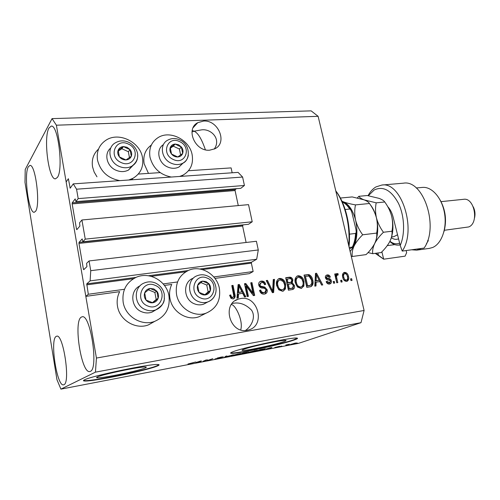 <?xml version="1.0" encoding="UTF-8"?>
<svg xmlns="http://www.w3.org/2000/svg" width="500" height="500" viewBox="0 0 500 500"><rect width="100%" height="100%" fill="white"/><g stroke="black" fill="none" stroke-linecap="round" stroke-linejoin="round"><path stroke-width="0.75" d="M213.787 276.956L253.144 271.531L249.294 273.65L214.956 278.419M82.856 241.762L248.494 224.294L252.219 221.769L85.25 239.137L82.856 241.762L82.181 238.912L79.025 242.394L78.969 243.4L83.4 269.088L83.737 269.706L86.931 266.619L86.6 263.35L89.05 260.944L90.744 270.681L90.113 280.869L86.756 283.863L88.319 294.256L124.481 289.275M163.212 283.931L177.55 281.956M88.319 294.256L85.819 296.363L119.669 291.663C117.356 296.212 116.638 301.081 117.506 306.275C119.619 320.306 135.731 329.881 148.381 324.919L154.644 321.388C141.781 326.425 125.35 316.619 123.175 302.294C121.856 290.569 126.263 282.206 136.387 277.219C149.562 271.312 166.569 281.106 168.925 295.619C170.438 307.863 165.681 316.45 154.644 321.388M164.431 285.438L171.756 284.425C169.662 288.806 169.069 293.506 169.975 298.519C172.181 311.931 187.2 321.238 198.975 316.756L203.738 314.35M202.381 269.587L251.356 263.119L253.144 271.531M251.356 263.119L251.513 262.213L256.681 259.237L90.113 280.869M90.744 270.681L258.281 249.963L256.681 259.237M89.05 260.944L256.413 241.262L258.281 249.963M78.969 243.4L242.613 226.025L246.106 242.475M242.613 226.025L243.113 224.862M252.219 221.769L248.538 204.638L81.919 219.988L85.25 239.137M85.819 296.363L66.15 181.975L68.375 178.719L70.175 188.212L73.275 183.881L76.556 189.2L78.194 198.606L75.894 201.625L75.188 198.9L72.206 202.862L72.156 203.888L76.5 229.088L76.825 229.662L79.894 226.044L79.562 222.8L81.919 219.988M72.156 203.888L235.075 190.55L238.269 205.581M235.075 190.55L235.219 189.619L236.406 188.681M75.894 201.625L240.8 188.325L244.419 185.481L78.194 198.606M76.556 189.2L242.606 177.05L244.419 185.481M73.275 183.881L238.081 172.375L242.606 177.05M188.506 170.731L231.112 167.9L232.15 172.794M138.3 174.069L160.181 172.613M97.338 377.019C96.225 377.55 96.319 377.825 97.613 377.844C103.675 378.119 139.231 370.7 145.206 367.95C146.65 367.337 146.688 367.013 145.325 366.975C140.019 366.525 102.131 374.431 97.338 377.019M243.962 349.237C241.912 349.988 241.5 350.387 242.719 350.438C246.919 350.744 275.631 344.613 283.7 341.706C286.094 340.869 286.669 340.419 285.419 340.35C281.706 339.919 251.238 346.431 243.962 349.237M233.344 351.606C230.362 352.719 229.788 353.3 231.637 353.363C238.212 353.775 281.206 344.594 293.75 340.144C297.531 338.844 298.469 338.137 296.562 338.031C291.1 337.331 244.062 347.406 233.344 351.606M230.656 352.894L231.569 353.025C238.15 353.45 281.137 344.275 293.681 339.812L297.394 338.156M84.481 379.85C82.925 380.619 83.112 381.012 85.05 381.037C94.575 381.369 147.744 370.262 157.256 366.044C159.588 365.075 159.706 364.562 157.613 364.506C149.825 363.769 91.263 376 84.481 379.85M83.519 380.469L84.987 380.662C94.513 381.012 147.681 369.913 157.188 365.681L158.956 364.7M191.981 131.956L194.062 131.2L192.206 130.438M203.619 121.056L197.781 122.669C185.231 128.856 195.081 151.738 209.681 150.181L214.925 148.756C227.775 142.769 218.356 119.844 203.619 121.056M240.594 298.55L238.25 299.137C221.462 303.975 230.019 334.2 247.2 330.281L248.825 329.881C265.981 325.312 257.881 295.05 240.594 298.55M63.938 384.712L63.556 384.837C56.962 386.863 49.787 340.056 56.056 336.469L56.731 336.175C63.281 333.644 70.65 382.819 63.938 384.712M35.594 211.262L34.256 212.262C28.706 213.575 23.613 174.35 28.331 166.794L29.906 165.444C35.494 163.812 40.637 205.113 35.594 211.262M57.387 177.419L55.469 178.825C48.637 180.169 43.212 137.45 48.987 128.012L51.244 126.106C58.137 124.425 63.575 169.713 57.387 177.419M90.356 371.35L89.8 371.531C81.456 373.888 73.288 321.881 81.15 317.213L82.144 316.788C90.45 313.85 98.812 368.806 90.356 371.35M98.537 149.05C93.469 153.719 91.475 159.65 92.55 166.863L94.144 172.025L96.969 176.819M128.737 180.012L132.994 178.3C140.675 173.619 143.837 166.706 142.481 157.562C140.113 142.037 119.019 131.631 106.169 140.075C99.2 144.7 96.312 151.375 97.506 160.087C100.456 171.513 107.912 178.363 119.856 180.631M148.469 173.394L144.144 163.756C142.919 155.725 145.325 149.481 151.363 145.025M171.312 177.037C160.062 174.819 152.956 168.188 149.981 157.137C148.688 148.369 151.5 141.788 158.419 137.394C170.431 129.938 189.681 140.075 192.144 154.769C193.594 163.919 190.55 170.7 183.019 175.125L179.631 176.456M154.762 321.344L148.381 324.919M219.35 288.263C216.912 274.438 201.169 264.919 188.95 270.188C179.25 274.856 175.119 282.962 176.55 294.506C178.831 308.188 194.125 317.712 206.081 313.169C216.55 308.544 220.975 300.244 219.35 288.263M231.381 304.556C235.475 304.644 243.544 321.119 240.712 329.869M214.225 149.1C221.65 138.7 210.631 128.231 201.213 129.925L194.062 131.2C197.925 132.781 201.694 138.969 205.362 149.762M245.438 330.475C251.65 326.375 256.106 316.812 251.513 310.106C245.544 304.125 239.15 301.913 232.338 303.463L232.144 303.494M56.956 379.694L25 182.387L25.213 169.494L52.05 118.619L311.15 110.869L318.125 116.319L364.094 310.475L361 322.681L298.525 343.356L60.912 389.131L56.956 379.694M246.275 286.156L248.425 296.388L247.194 296.581L244.494 283.719L245.8 283.531L252.919 293.006L250.763 282.806L251.981 282.631L254.688 295.419L253.388 295.625L246.275 286.156L245.512 286.55L247.606 296.512M267.2 289.844C267.525 291.856 266.85 293.212 265.163 293.906L264.363 294.1C261.894 294.3 260.294 293.069 259.569 290.387L260.738 290.044C261.294 291.881 262.431 292.731 264.15 292.594L264.75 292.45L266.012 290.062C265.338 288.644 264.206 287.987 262.613 288.094C260.663 288.038 259.375 287.025 258.744 285.069C258.425 283.219 259.031 281.962 260.562 281.294L261.363 281.1C263.575 280.9 265.031 281.988 265.712 284.363L264.556 284.7C264.106 283.137 263.163 282.425 261.719 282.575L261.1 282.725L259.956 284.919L260.613 286.156L264.775 287.081L267.2 289.844L266.413 290.225L265.15 293.913M274.481 279.363L273.631 292.5L272.4 292.688L266.244 280.556L267.475 280.381L272.631 291.125L273.256 279.538L274.481 279.363L273.681 279.762L272.844 292.619M282.569 291.288L278.806 289.825L276.719 285.688C275.856 282.413 276.631 280.05 279.05 278.6L279.769 278.425C282.95 278.637 284.9 280.562 285.619 284.194L285.462 288.863L283.25 291.125L282.569 291.288M301.081 288.431L297.4 286.981L295.331 282.894C294.462 279.656 295.212 277.325 297.581 275.9L298.256 275.744C301.363 275.956 303.281 277.856 304.006 281.438L303.881 286.044L301.081 288.431M316.1 282.162L315.994 285.963L314.825 286.144L315.487 273.4L316.569 273.244L322.762 284.919L321.613 285.1L319.844 281.594L316.1 282.162L315.244 282.55L315.144 286.094M351.637 278.7L352.038 280.406L350.975 280.569L350.575 278.863L351.637 278.7L350.737 279.081L351.081 280.55M52.05 118.619L56.388 125.2L318.125 116.319M56.388 125.2L96.431 358.05L364.094 310.475M348.469 276.356C349.156 278.656 348.694 280.3 347.081 281.3L346.675 281.394C344.544 281.238 343.231 279.881 342.738 277.319C342.088 275.062 342.55 273.45 344.137 272.481L344.569 272.381C346.669 272.531 347.969 273.856 348.469 276.356L347.575 276.744C348.156 278.644 347.887 280.188 346.775 281.375M341.744 280.212L342.144 281.931L341.069 282.094L340.669 280.375L341.744 280.212L340.856 280.594L341.2 282.075M336.769 278.05L337.825 282.594L336.737 282.762L334.706 274L335.794 273.837L336.112 275.231L336.875 273.531L338.162 273.812L338.05 275.119L337.144 275.106L336.55 276.231L336.769 278.05L335.887 278.438L336.887 282.744M334.3 281.35L334.7 283.075L333.612 283.244L333.212 281.519L334.3 281.35L333.425 281.731L333.769 283.219M331.356 280.812C331.662 282.387 331.188 283.425 329.925 283.938L329.419 284.056C327.856 284.2 326.763 283.387 326.15 281.619L327.212 281.294L329.544 282.7L330.312 281.2L329.875 280.438L328.731 280.106C327.156 280.119 326.05 279.356 325.419 277.806C325.169 276.419 325.606 275.5 326.737 275.062L327.275 274.931C328.744 274.75 329.769 275.462 330.35 277.075L329.294 277.394L327.188 276.281L326.475 277.469L326.994 278.144L328.338 278.469C329.856 278.463 330.863 279.244 331.356 280.812L330.481 281.2L329.675 284.006M312.725 280.05C313.631 283.119 313 285.338 310.831 286.694L306.8 287.381L304.037 275.069L308.875 274.6C311.025 275.606 312.306 277.425 312.725 280.05L311.875 280.444C312.631 283.019 312.25 285.113 310.719 286.731M294.431 285.512C294.869 287.45 294.319 288.775 292.781 289.469L288.444 290.212L285.7 277.731L289.156 277.231C291.019 276.975 292.262 277.869 292.887 279.906L292.231 282.688L294.431 285.512L293.6 285.9L292.669 289.506M238.512 293.925L238.275 297.956L236.975 298.156L238.106 284.644L239.319 284.469L245.812 296.794L244.531 296.988L242.681 293.288L238.512 293.925L237.763 294.306L237.537 298.069M233.044 298.938L230.969 298.306L229.6 295.275L230.819 294.913C230.963 296.344 231.612 297.175 232.787 297.406L233.831 296.231L231.794 285.562L233.044 285.381L234.862 294.175C235.538 296.256 235.106 297.8 233.575 298.806L233.044 298.938M206.3 360.112L202.969 361.35L206.044 360.006L208.363 360.163L212.85 358.7L208.606 360.262L207.431 360.487L206.269 359.963M221.769 357.525L214.944 358.963L220.675 357.738L217.231 358.056L221.481 357.038L223.394 356.894L218.188 357.944L221.744 357.388M233.356 354.769L224.575 357.188L225.844 356.213L226.962 355.994L225.581 356.912L233.356 354.769M233.681 355.45L231.356 355.781L231.831 355.438L240.569 353.481L233.663 355.363M250.45 352.225L248.275 352.544L248.762 352.188L257.381 350.25L250.431 352.137M266.35 348.944L271.9 347.375L270.256 348.406L266.331 348.856M297.575 343.05L295.894 343.469L297.575 343.05M96.431 358.05L95.444 372.15L361 322.681M95.444 372.15L60.912 389.131M296.394 343.119L290.456 344.462L296.337 342.881M288.519 344.794L286.831 345.213L288.519 344.794M285.825 345.144L289.525 344.206L285.8 345.012M281.831 346.075L280.15 346.5L281.831 346.075M279.719 346.425L274.8 347.481L279.694 346.306M264.762 349.1L255.738 351.2L260.4 349.581L265.519 348.675L264.762 349.1L264.694 348.769M246.575 352.75L239.081 354.4L243.6 352.8L248.581 351.912L246.537 352.587M196.006 362.463L201.344 360.913L200.619 361.8L195.987 362.362M189.069 364.031L187.981 364.006L195.65 362L189.05 363.931M295.05 343.188L291.562 344.2L295.031 343.125M270.175 348.05L270.256 348.406M269.544 348.038L267.238 348.688L269.988 348.162L270.906 347.638L269.525 347.956M260.881 349.575L257.306 350.812L263.744 349.294L260.863 349.487M256.688 350.312L256.756 350.644M254.656 350.756L249.338 352.275L255.731 350.838L256.269 350.525L254.638 350.681M244.131 352.788L247.419 352.194L244.112 352.706M242.237 353.456L245.688 352.837L242.206 353.294M239.938 353.531L240 353.862M237.756 354L232.469 355.513L238.956 354.062L239.444 353.756L237.738 353.919M225.494 356.481L225.581 356.912M207.294 359.8L207.431 360.487M200.475 361.075L200.619 361.8M199.069 361.569L196.85 362.212L199.875 361.631L200.362 361.175L199.05 361.469M343.531 272.806L344.569 272.381M343.675 272.775C345.775 272.925 347.075 274.25 347.575 276.744M345.519 280.525L346.613 280.094C347.644 279.331 347.912 278.169 347.425 276.606C347.137 274.837 346.269 273.844 344.831 273.625L343.725 274.069C342.706 274.825 342.438 275.981 342.925 277.538C343.206 279.312 344.075 280.306 345.519 280.525L346.062 280.294M344.619 273.675C343.594 274.438 343.325 275.594 343.812 277.15C344.1 278.925 344.969 279.925 346.413 280.144M342.925 277.538L343.812 277.15M334.769 274.256L335.794 273.837M334.913 274.231L335.238 275.625L336.112 275.231M336.65 273.663L337.031 273.494M336.463 273.888L337.281 274.206L338.162 273.812M337.281 274.206L337.2 275.087M336.4 275.462L335.669 276.625L336.55 276.231M335.669 276.625L335.887 278.438M326.188 281.725L327.212 281.294M326.344 281.675L328.331 283.163L329.206 282.781M328.331 283.163L328.9 282.981M326.106 275.387L327.275 274.931M326.406 275.331C327.825 275.138 328.837 275.812 329.438 277.35M326.894 276.413L325.606 277.856L326.475 277.469M325.606 277.856L326.125 278.538L326.994 278.144M326.125 278.538L327.469 278.856C328.988 278.85 329.994 279.631 330.481 281.2M315.469 273.681L316.569 273.244M315.719 273.644L316.238 274.631M317.413 276.844L321.775 285.075M316.319 274.594L315.462 274.988L315.287 281.062L319.15 280.225L316.319 274.594L316.144 280.675L319.15 280.225M315.487 277.369L316.344 276.975M315.287 281.062L316.144 280.675M304.1 275.338L308.875 274.6M308.031 275C310.175 276.006 311.456 277.819 311.875 280.444M308.7 285.85L310.338 285.287L311.844 283.263L311.6 280.2L308.981 276.075L305.487 276.337L304.65 276.737L306.762 286.15L310.031 285.419M305.487 276.337L307.613 285.763L309.55 285.469M306.762 286.15L307.613 285.763M296.819 276.281L298.256 275.744M297.425 276.144C300.531 276.356 302.444 278.25 303.163 281.831L304.006 281.438M303.163 281.831L303.044 286.425L303.881 286.044M303.044 286.425L301.594 288.319M299.913 287.362L301.219 286.869C303 285.775 303.544 284.012 302.863 281.575L301.762 278.856L298.587 277.181L297.225 277.712C295.444 278.837 294.919 280.644 295.656 283.131C296.181 285.806 297.6 287.213 299.913 287.362L300.819 287.05M298.056 277.312C296.275 278.444 295.75 280.25 296.488 282.744C297.013 285.419 298.431 286.831 300.75 286.981M295.656 283.131L296.488 282.744M285.756 278.006L288.337 277.631C290.2 277.375 291.444 278.269 292.062 280.3L292.887 279.906M292.062 280.3L291.406 283.081L292.231 282.688M291.406 283.081L293.6 285.9M290.756 288.606L292.669 287.894L293.281 285.694C292.812 284.163 291.869 283.556 290.456 283.875L287.5 284.587L288.463 288.956L291.819 288.288M290.331 282.538L291.15 282.144L291.781 280.275C291.312 278.856 290.406 278.344 289.075 278.738L286.363 279.419L287.181 283.131L290.413 282.488M287.175 279.019L288 282.738L291.15 282.144M287.181 283.131L288 282.738M288.319 284.194L289.281 288.575L291.581 288.219M288.463 288.956L289.281 288.575M278.263 278.994L279.769 278.425M278.962 278.825C282.144 279.037 284.088 280.956 284.8 284.587L285.619 284.194M284.8 284.587L284.644 289.244L285.462 288.863M284.644 289.244L283.163 291.15M278.731 280.419C276.906 281.575 276.363 283.406 277.1 285.919C277.619 288.625 279.062 290.056 281.431 290.2L282.556 289.756M280.094 279.887L279.538 280.025C277.712 281.175 277.169 283.012 277.9 285.531C278.425 288.244 279.869 289.669 282.244 289.819L282.738 289.7C284.556 288.581 285.125 286.794 284.444 284.331L283.337 281.575L280.094 279.887M277.1 285.919L277.9 285.531M281.431 290.2L282.244 289.819M266.381 280.825L267.475 280.381M266.688 280.781L271.831 291.506L272.631 291.125M273.238 279.825L273.681 279.762M259.606 290.531L260.738 290.044M259.956 290.425C260.512 292.262 261.65 293.113 263.363 292.975L264.15 292.594M263.363 292.975L264.456 292.587M259.812 281.688L261.363 281.1M260.581 281.5C262.731 281.294 264.163 282.325 264.887 284.606M260.606 282.975L259.175 285.312L259.956 284.919M259.175 285.312L259.831 286.544L260.613 286.156M259.831 286.544L263.988 287.469L264.775 287.081M263.988 287.469L266.413 290.225M244.556 284L245.8 283.531M245.044 283.931L252.15 293.387L252.919 293.006M250.825 283.087L251.981 282.631M251.213 283.031L253.863 295.55M238.088 284.944L239.319 284.469M238.569 284.875L244.919 296.931M238.994 285.9L238.244 286.3L237.856 292.738L241.956 291.844L238.994 285.9L238.606 292.35L241.956 291.844M238.2 288.819L238.95 288.419M237.856 292.738L238.606 292.35M229.638 295.431L230.819 294.913M230.081 295.3C230.219 296.725 230.875 297.556 232.044 297.781L232.787 297.406M232.044 297.781L232.55 297.587M231.856 285.85L233.044 285.381M232.306 285.781L234.119 294.556L234.862 294.175M234.119 294.556C234.65 296.238 234.431 297.663 233.463 298.844M153.756 288.913L150.087 288.444C147.463 288.9 145.662 290.381 144.675 292.875C143.869 295.45 144.319 297.844 146.012 300.069C147.856 302.162 150.106 303.062 152.775 302.762C155.394 302.275 157.188 300.781 158.138 298.288C158.919 295.731 158.475 293.35 156.794 291.156L153.756 288.913M153.363 289.862L150.087 288.444L144.675 292.875L146.012 300.069L152.775 302.762L158.138 298.288L156.794 291.156L153.363 289.862M140.05 285.837C129.45 290.431 130.756 308.056 142.137 311.95C145.469 313.212 148.763 313.269 152.006 312.125L156.025 309.781M152.444 302.644L156.188 299.525L154.856 292.438L148.387 289.825M156.188 299.525L158.138 298.288M154.856 292.438L156.794 291.156M127.094 147.294L123.494 146.569C120.913 146.781 119.131 147.994 118.144 150.206C117.331 152.506 117.744 154.744 119.394 156.919C121.181 158.994 123.381 160 126 159.944C128.581 159.7 130.35 158.475 131.312 156.263C132.1 153.975 131.681 151.756 130.05 149.6L127.094 147.294M126.7 148.181L123.494 146.569L118.144 150.206L119.394 156.919L126 159.944L131.312 156.263L130.05 149.6L126.7 148.181M110.756 148.031C103.675 153.506 106.669 166.394 115.981 170.225C120.456 172.106 124.637 172.044 128.519 170.031L133.138 165.269M129.45 157.587L128.344 151.725L121.825 148.713L118.275 151.131M128.344 151.725L130.05 149.6M121.825 148.713L123.494 146.569M178.569 144.756L175.181 144.05C172.769 144.25 171.119 145.419 170.231 147.562C169.513 149.781 169.944 151.944 171.525 154.05C173.238 156.062 175.319 157.037 177.769 156.981C180.181 156.756 181.819 155.575 182.681 153.438C183.381 151.225 182.95 149.081 181.381 146.994L178.569 144.756M178.2 145.619L175.181 144.05L170.231 147.562L171.525 154.05L177.769 156.981L182.681 153.438L181.381 146.994L178.2 145.619M163.431 144.619C155.631 149.262 158.125 163.006 167.581 166.969C171.637 168.731 175.438 168.744 178.981 167L183.181 162.987M180.606 154.963L179.419 149.062L173.25 146.144L170.325 148.219M179.419 149.062L181.381 146.994M173.25 146.144L175.181 144.05M206.069 281.575L202.619 281.106C200.169 281.544 198.506 282.956 197.631 285.363C196.919 287.838 197.381 290.15 199.006 292.294C200.769 294.325 202.9 295.206 205.387 294.925C207.838 294.462 209.488 293.038 210.338 290.637C211.025 288.175 210.562 285.881 208.95 283.756L206.069 281.575M205.694 282.494L202.619 281.106L197.631 285.363L199.006 292.294L205.387 294.925L210.338 290.637L208.95 283.756L205.694 282.494M193.287 278.2C182.469 281.725 183.281 299.894 194.587 303.888C197.656 305.087 200.675 305.181 203.644 304.169L206.806 302.481M204.838 294.725L208.125 291.881L206.75 285.038L200.863 282.587M208.125 291.881L210.338 290.637M206.75 285.038L208.95 283.756M348.7 245.456C350.531 226.219 345.056 203.45 335.794 190.944M335.775 190.881C345.581 203.119 351.344 227.056 348.975 246.631M345.181 209.513L349.725 209.05L350.675 209.631L351.925 212.6L355.981 229.556L356.244 232.394L355.55 233.438L349.431 234.175M349.162 247.431L352.794 247.05L349.506 248.881M387.688 206.588C390.2 209.237 392.038 212.831 393.206 217.375L400.206 245.475C405.275 234.019 404.55 215.912 398.45 203.306C391.269 190.219 383.188 185.775 374.212 189.975L368.319 195.725M375.7 253.287L378.431 255.25L377.881 252.987M406.138 250.55L406.656 252.638L405.112 256.144L383.688 259.194L375.256 253.35M368.062 195.675C370.194 191.694 372.825 188.775 375.95 186.919L381.812 185.05C401.406 181.356 416.994 229.988 402.225 251.088L424.087 248.069C439.25 227.237 423.556 179.481 403.519 183.169L403.25 183.194M381.881 251.812L383.688 259.194L378.431 255.25M440.225 200.156C445.669 210.256 446.894 220.844 443.894 231.919M416.8 250.131L429.331 248.394L432.569 247.512C441.575 243.875 447.156 228.438 444.519 213.194C441.981 197.925 431.9 186.494 422.5 187.406L422.275 187.425M473.281 206.875C474.994 210.394 475.419 214.056 474.556 217.869M444.369 230.275L468.663 226.95C479.219 223.275 474.531 197.425 463.694 199.3L441.056 201.644M427.606 240.725L428.338 240.625L426.413 243.75M411.681 249.781L416.6 250.156L421.45 248.438M390.125 209.788L388.531 208.125M394.775 244.625L387.8 245.55L387.675 245.044M387.869 244.775L387.8 245.55M400.206 245.475L402.225 251.088M340.375 198.038L352.219 196.931L364.056 199.844C366.969 201 368.769 202.225 369.456 203.5L355.481 204.894C350.594 204.031 346.575 203.012 343.425 201.831L341.931 201.175M369.456 203.5C372.681 207.856 375.012 212.65 376.438 217.869C377.575 223.056 377.656 228.131 376.681 233.088L362.675 234.794C359.387 230.362 357.025 225.487 355.594 220.175C354.475 214.887 354.438 209.794 355.481 204.894M376.681 233.088C377.094 236.281 376.425 239.762 374.675 243.538C372.65 247.35 369.787 251.044 366.081 254.606L352.312 256.488C351.756 253.463 352.319 250.037 353.988 246.219C355.956 242.344 358.85 238.538 362.675 234.794M351.25 256.25L352.312 256.488M370.156 204.513C372.975 207.969 375.069 212.419 376.438 217.869C378.488 226.994 378.081 235.15 375.225 242.344M342.038 201.4L343.425 201.831C348.975 204.356 353.031 210.469 355.594 220.175C357.756 230.131 357.219 238.812 353.988 246.219L350.138 251.544M368.05 252.581L372.731 253.694C372.294 250.7 372.938 247.312 374.675 243.538C376.694 239.731 379.613 235.969 383.431 232.262C380.2 227.894 377.869 223.094 376.438 217.869C375.306 212.669 375.225 207.656 376.2 202.831L364.056 199.844C361.163 198.681 359.425 197.506 358.844 196.312L357.319 197.938M358.844 196.312L367.231 195.525L379.131 198.388C382.088 199.531 383.963 200.725 384.738 201.981C387.925 206.287 390.225 211.025 391.656 216.181C393.638 224.788 393.312 232.6 390.681 239.613M391.656 216.181C392.8 221.312 392.912 226.325 391.987 231.219C392.312 234.381 391.581 237.838 389.787 241.581C387.731 245.344 384.856 249 381.15 252.544L372.731 253.694M391.987 231.219L383.431 232.262M384.738 201.981L376.2 202.831M400.044 244.825L398.825 245.069C395.688 245.394 392.694 244.2 389.831 241.488M389.956 241.25C393.156 243.8 396.375 244.431 399.625 243.144M86.7 284.856L133.494 278.681M151.2 276.344L185.819 271.775M86.756 283.863L135.963 277.4M148.438 275.756L188.106 270.544M199.781 269.012L251.513 262.213M83.4 269.088L84.519 268.95M79.025 242.394L242.756 225.1M76.5 229.088L77.381 229.006M72.206 202.862L235.219 189.619M69.919 187.65L70.644 187.6M225.756 356.275L225.85 356.744M327.469 278.856L328.338 278.469M306.256 275.025L307.1 274.619M288.337 277.631L289.156 277.231M289.219 282.825L290.044 282.431M270.944 289.587L271.744 289.2M261.844 287.119L262.631 286.725M155.013 285.306C141.944 279.319 134.131 301.087 147.8 305.994C161.069 311.731 168.375 290.119 155.013 285.306M145.706 309.731C133.731 305.625 132.994 286.837 144.494 282.9C148.125 281.462 151.762 281.5 155.4 283.012C160.256 285.325 163.231 289.106 164.312 294.35C163.912 299.7 166.475 303.125 155.681 309.919C152.4 311.075 149.075 311.012 145.706 309.731M164.438 298.394C163.706 303.962 160.787 307.8 155.681 309.919L152.006 312.125M128.356 144.075C115.575 137.525 107.725 156.9 121.094 162.512C134.056 168.856 141.431 149.581 128.356 144.075M119.113 166.369C108.837 162.162 106.575 147.475 115.381 142.819C119.663 140.369 124.15 140.219 128.837 142.363C137.331 146.775 142.3 158.419 131.781 166.206C127.856 168.225 123.637 168.281 119.113 166.369M137.662 155.369C137.781 160.169 135.819 163.781 131.781 166.206L128.519 170.031M179.694 141.65C167.6 135.3 160.588 154.019 173.219 159.456C185.481 165.613 192.056 146.994 179.694 141.65M171.213 163.2C161.294 159.037 159.119 144.425 167.688 140.188C171.656 138.05 175.775 137.988 180.037 140.013C190.5 144.469 190.588 160.119 182.719 163.263C179.15 165.012 175.312 164.994 171.213 163.2M188.344 155.062C187.794 158.756 185.919 161.488 182.719 163.263L178.981 167M207.181 278.1C194.825 272.281 187.9 293.231 200.787 298.019C213.312 303.612 219.788 282.806 207.181 278.1M198.669 301.644C187.25 297.587 186.4 279.212 197.319 275.669C200.681 274.394 204.037 274.481 207.4 275.931C217.806 280.219 219.931 297.062 207.812 301.944C204.819 302.962 201.769 302.863 198.669 301.644M214.913 295.3C213.431 298.519 211.062 300.731 207.812 301.944L203.644 304.169M352.369 247.013C354.237 243.3 355.3 238.775 355.55 233.438M349.725 209.05C347.5 205.556 345.037 203.219 342.331 202.05M391.594 236.938L393.906 236.644L397.537 234.769M398.55 238.819C396.163 239.781 393.762 239.419 391.356 237.725M97.463 376.962L97.613 377.844M242.587 349.8L242.719 350.438M231.569 353.025L231.637 353.363M84.987 380.662L85.05 381.037M197.781 122.669L193.156 127.644M238.25 299.137L235.238 300.637M85.506 380.662L83.95 380.956M131.662 179.806L132.994 178.3M198.975 316.756L206.081 313.169M181.794 176.306L183.019 175.125M346.613 280.094L345.719 280.475M337.144 275.106L336.262 275.5M329.544 282.7L328.669 283.081M326.737 275.062L326.281 275.269M310.338 285.287L309.488 285.669M297.581 275.9L296.869 276.244M301.219 286.869L300.381 287.25M290.931 282.238L290.106 282.631M292.344 288.044L291.512 288.425M279.05 278.6L278.269 278.988M282.738 289.7L281.925 290.081M264.75 292.45L263.956 292.831M260.562 281.294L259.837 281.669M233.038 297.337L232.294 297.719M350.675 209.631C348.237 205.688 345.438 203.113 342.269 201.912M352.794 247.05C354.919 243.05 356.069 238.169 356.244 232.394M422.5 187.406L416.219 187.975M403.519 183.169L381.812 185.05M400.062 244.9L398.981 245.05"/></g></svg>

